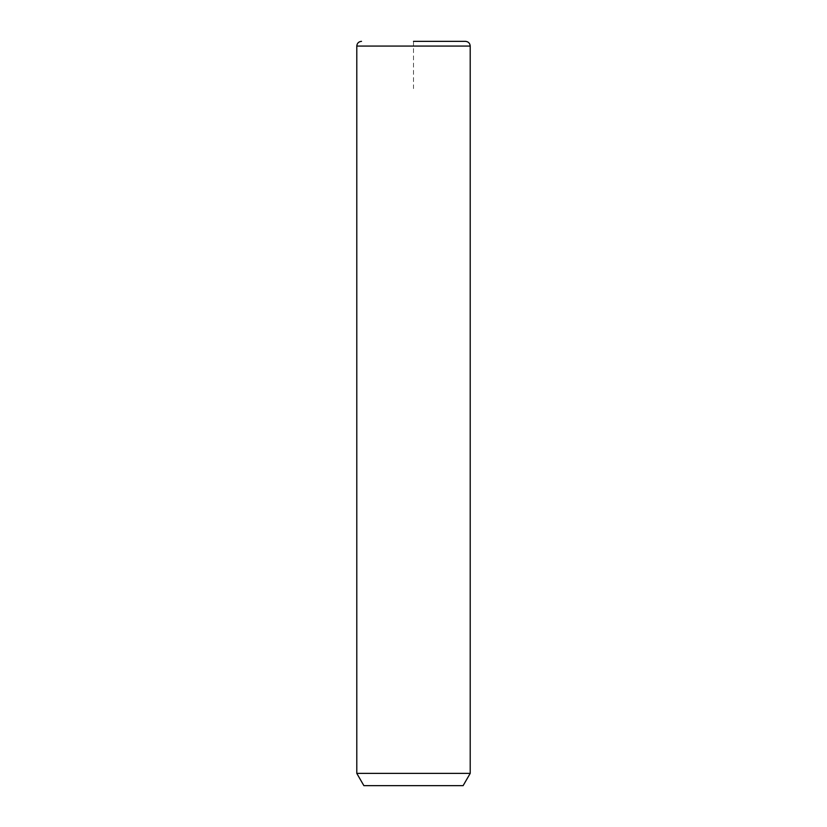 <?xml version="1.0" encoding="UTF-8"?>
<svg xmlns="http://www.w3.org/2000/svg" width="827" height="827" viewBox="0 0 827 827"><rect width="100%" height="100%" fill="white"/><g stroke="black" fill="none" stroke-linecap="round" stroke-linejoin="round"><path stroke-width="0.62" stroke-dasharray="4.13 3.1" d="M470.212 773.369L356.788 773.369M463.12 785.65L363.88 785.65M465.487 41.35L459.119 41.35M413.5 41.35L413.5 88.603M470.212 46.074L356.788 46.074"/><path stroke-width="1.24" d="M470.212 773.369L463.12 785.65L363.88 785.65L356.788 773.369L470.212 773.369L470.212 46.074C469.932 43.2 468.351 41.629 465.487 41.35L459.119 41.35M413.5 41.35L460.753 41.35M356.788 773.369L356.788 46.074L470.212 46.074M356.788 46.074C357.068 43.2 358.649 41.629 361.513 41.35"/></g></svg>
